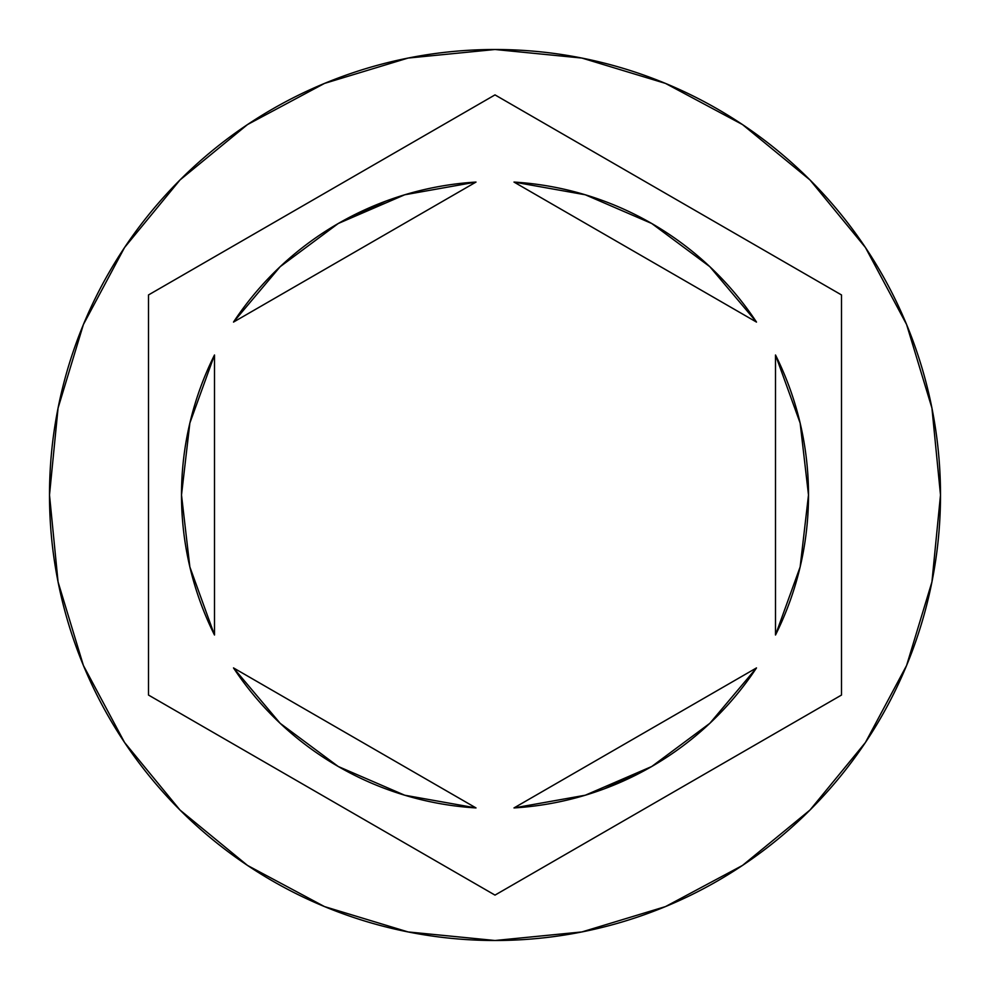 <?xml version="1.0" encoding="UTF-8"?>
<svg xmlns="http://www.w3.org/2000/svg" width="990" height="990" viewBox="0 0 990 990"><rect width="100%" height="100%" fill="white"/><g stroke="black" fill="none" stroke-linecap="round" stroke-linejoin="round"><path stroke-width="1.49" d="M49.5 495A445.5 445.5 0 0 1 495 49.5A445.5 445.5 0 0 1 940.5 495A445.5 445.5 0 0 0 495 49.5A445.5 445.5 0 0 0 49.5 495L58.064 581.91L83.408 665.49L124.579 742.512L179.982 810.018L247.488 865.421L324.51 906.593L408.09 931.937L495 940.5L581.91 931.937L665.49 906.593L742.512 865.421L810.018 810.018L865.421 742.512L906.593 665.49L931.937 581.91L940.5 495L931.937 408.09L906.593 324.51L865.421 247.488L810.018 179.982L742.512 124.579L665.49 83.408L581.91 58.064L495 49.5L408.09 58.064L324.51 83.408L247.488 124.579L179.982 179.982L124.579 247.488L83.408 324.51L58.064 408.09L49.5 495A445.5 445.5 0 0 0 495 940.5A445.5 445.5 0 0 0 940.5 495A445.5 445.5 0 0 1 495 940.5A445.5 445.5 0 0 1 49.5 495M189.857 566.923L214.496 635.011A313.496 313.496 0 0 1 181.504 495A313.496 313.496 0 0 0 181.504 495.025A313.496 313.496 0 0 1 214.496 354.989L189.857 423.077L181.504 495L189.857 566.923A313.496 313.496 0 0 0 189.87 566.961M709.892 266.743A313.496 313.496 0 0 0 709.818 266.669L651.754 223.505L585.288 194.783L513.996 182.073A313.496 313.496 0 0 1 756.496 322.084L709.855 266.706M800.13 566.973A313.496 313.496 0 0 0 800.155 566.874L808.496 495L800.143 423.077A313.496 313.496 0 0 0 800.13 423.027M800.143 423.077L775.504 354.989A313.496 313.496 0 0 1 775.504 635.011L800.143 566.923M709.855 723.294L756.496 667.916A313.496 313.496 0 0 1 513.996 807.927L585.288 795.218L651.754 766.495L709.855 723.294A313.496 313.496 0 0 0 709.904 723.257M280.108 723.257A313.496 313.496 0 0 0 280.182 723.331L338.246 766.495L404.712 795.218L476.004 807.927A313.496 313.496 0 0 1 233.504 667.916L280.145 723.294M513.996 182.073L756.496 322.084L513.996 182.073M775.504 354.989L775.504 635.011L775.504 354.989M756.496 667.916L513.996 807.927L756.496 667.916M476.004 807.927L233.504 667.916L476.004 807.927M214.496 635.011L214.496 354.989L214.496 635.011M495 94.892L841.5 294.946L841.5 695.054L495 895.109L148.5 695.054L148.5 294.946L495 94.892L841.5 294.946L495 94.892L148.5 294.946L148.5 695.054L495 895.109L841.5 695.054L841.5 294.946L841.5 695.054L495 895.109L148.5 695.054L148.5 294.946L495 94.892M651.754 766.495L604.296 788.832M338.246 223.505L280.145 266.706L233.504 322.084A313.496 313.496 0 0 1 476.004 182.073L404.712 194.783L338.246 223.505L385.704 201.168M233.504 322.084L476.004 182.073L233.504 322.084"/></g></svg>
